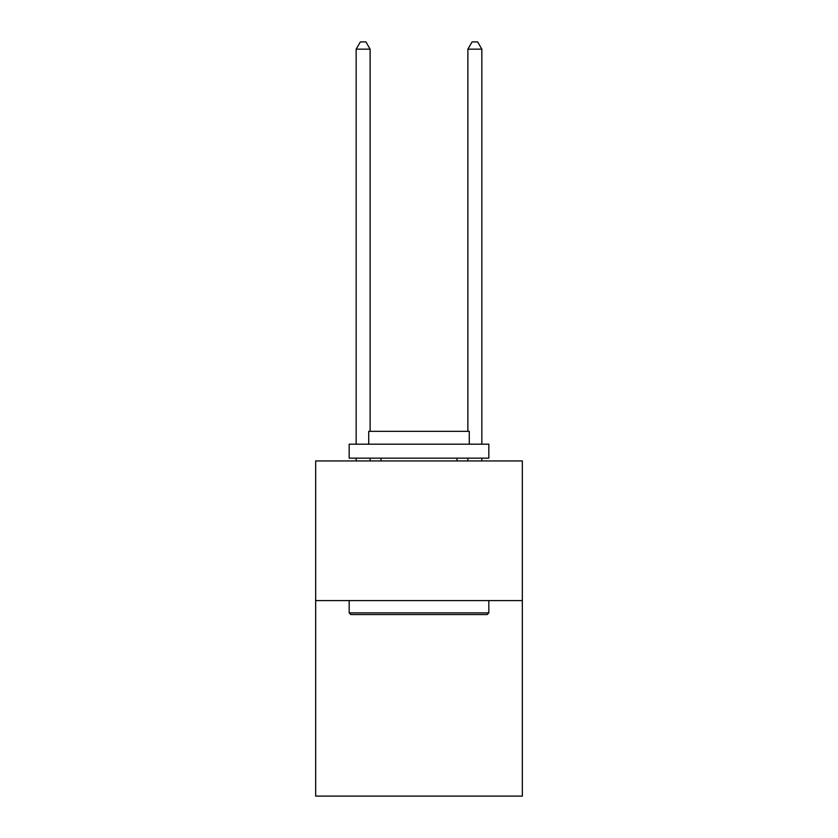 <?xml version="1.0" encoding="UTF-8"?>
<svg xmlns="http://www.w3.org/2000/svg" width="838" height="838" viewBox="0 0 838 838"><rect width="100%" height="100%" fill="white"/><g stroke="black" fill="none" stroke-linecap="round" stroke-linejoin="round"><path stroke-width="1.26" d="M522.336 600.595L522.336 796.1L315.664 796.1L315.664 460.952L522.336 460.952L522.336 600.595L315.664 600.595M350.85 614.558L349.174 612.882L488.826 612.882L487.15 614.558L350.85 614.558M488.826 444.192L488.826 458.156L349.174 458.156L349.174 444.192L488.826 444.192M368.73 444.192L368.73 431.34L469.27 431.34L469.27 444.192M488.826 600.595L488.826 612.882M349.174 600.595L349.174 612.882M456.982 458.156L456.982 460.952M381.018 458.156L381.018 460.952M370.124 460.952L370.124 458.156M370.124 431.34L370.124 49.159L356.16 49.159L356.16 444.192M356.16 460.952L356.16 458.156M356.16 49.159L360.35 41.9L365.934 41.9L370.124 49.159M481.84 460.952L481.84 458.156M481.84 444.192L481.84 49.159L467.876 49.159L467.876 431.34M467.876 458.156L467.876 460.952M467.876 49.159L472.066 41.9L477.65 41.9L481.84 49.159"/></g></svg>
